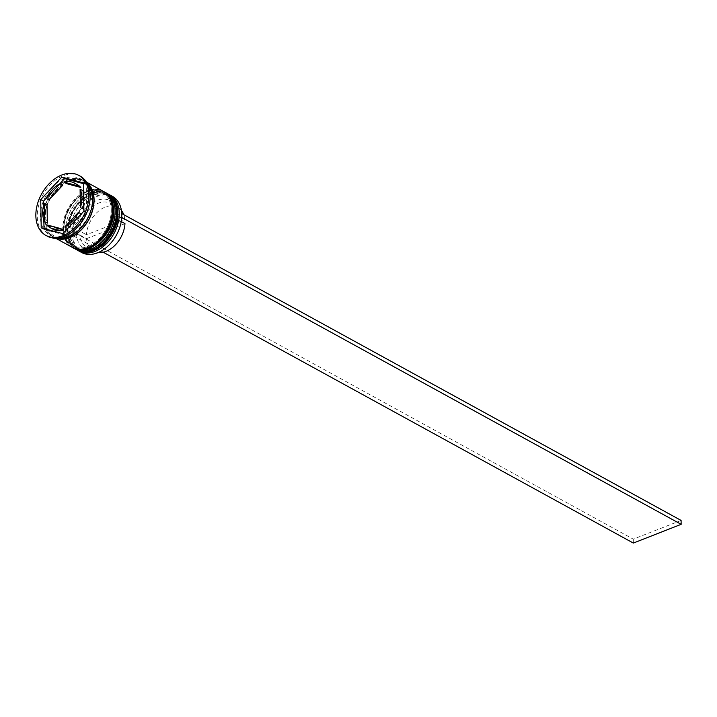 <?xml version="1.0" encoding="UTF-8"?>
<svg xmlns="http://www.w3.org/2000/svg" width="717" height="717" viewBox="0 0 717 717"><rect width="100%" height="100%" fill="white"/><g stroke="black" fill="none" stroke-linecap="round" stroke-linejoin="round"><path stroke-width="0.54" stroke-dasharray="3.58 2.69" d="M111.072 242.803A31.575 21.815 118.8 0 1 86.121 253.764A31.575 21.815 118.8 0 1 72.892 234.136A31.575 21.815 118.8 0 1 96.822 196.548A31.575 21.815 118.8 0 1 121.738 215.01A31.575 21.815 118.8 0 1 120.089 226.375M112.435 196.341A32.023 22.119 -61.2 0 0 86.04 202.839A32.023 22.119 -61.2 0 0 72.274 234.109A32.023 22.119 -61.2 0 0 81.63 252.492M117.409 213.281A30.697 21.205 -61.2 0 0 108.437 195.66A30.697 21.205 -61.2 0 0 80.259 204.901A30.697 21.205 -61.2 0 0 71.557 220.755A30.697 21.205 -61.2 0 0 69.934 231.869A30.697 21.205 -61.2 0 0 78.906 249.489A30.697 21.205 -61.2 0 0 104.207 243.26A30.697 21.205 -61.2 0 0 117.409 213.281A30.697 21.205 118.8 0 1 94.151 249.812A30.697 21.205 118.8 0 1 69.934 231.869A30.697 21.205 118.8 0 1 93.201 195.338A30.697 21.205 118.8 0 1 117.409 213.281M78.296 250.627A32.023 22.119 118.8 0 1 69.755 232.729A32.023 22.119 118.8 0 1 71.44 221.141A32.023 22.119 118.8 0 1 80.519 204.596A32.023 22.119 118.8 0 1 109.074 194.531M113.214 210.977A30.697 21.205 -61.2 0 0 104.243 193.357A30.697 21.205 -61.2 0 0 76.056 202.597A30.697 21.205 -61.2 0 0 67.353 218.452A30.697 21.205 -61.2 0 0 65.74 229.565A30.697 21.205 -61.2 0 0 74.711 247.186A30.697 21.205 -61.2 0 0 100.013 240.957A30.697 21.205 -61.2 0 0 113.214 210.977A30.697 21.205 118.8 0 1 89.948 247.508A30.697 21.205 118.8 0 1 65.74 229.565A30.697 21.205 118.8 0 1 88.998 193.034A30.697 21.205 118.8 0 1 113.214 210.977M74.093 248.324A32.023 22.119 118.8 0 1 65.552 230.426A32.023 22.119 118.8 0 1 67.246 218.828A32.023 22.119 118.8 0 1 76.316 202.293A32.023 22.119 118.8 0 1 104.87 192.228M88.191 208.808A32.023 22.119 -61.2 0 0 89.885 197.211A32.023 22.119 -61.2 0 0 80.519 178.838A32.023 22.119 -61.2 0 0 54.125 185.327A32.023 22.119 -61.2 0 0 40.358 216.606A32.023 22.119 -61.2 0 0 49.715 234.979A32.023 22.119 -61.2 0 0 79.112 225.344M80.187 176.131A34.228 23.652 -61.2 0 0 51.974 183.068A34.228 23.652 -61.2 0 0 37.248 216.507A34.228 23.652 -61.2 0 0 47.259 236.153M115.455 212.205A30.697 21.205 -61.2 0 0 106.474 194.585A30.697 21.205 -61.2 0 0 81.173 200.814A30.697 21.205 -61.2 0 0 67.981 230.793A30.697 21.205 -61.2 0 0 76.952 248.414A30.697 21.205 -61.2 0 0 102.253 242.185A30.697 21.205 -61.2 0 0 115.455 212.205A30.697 21.205 -61.2 0 0 91.238 194.262A30.697 21.205 -61.2 0 0 67.981 230.793A30.697 21.205 -61.2 0 0 92.188 248.736A30.697 21.205 -61.2 0 0 115.455 212.205M107.12 193.429A32.023 22.119 -61.2 0 0 80.725 199.918A32.023 22.119 -61.2 0 0 66.95 231.197A32.023 22.119 -61.2 0 0 76.316 249.57M111.252 209.902A30.697 21.205 -61.2 0 0 102.28 192.281A30.697 21.205 -61.2 0 0 76.979 198.51A30.697 21.205 -61.2 0 0 63.777 228.49A30.697 21.205 -61.2 0 0 72.749 246.11A30.697 21.205 -61.2 0 0 98.05 239.881A30.697 21.205 -61.2 0 0 111.252 209.902A30.697 21.205 -61.2 0 0 87.044 191.959A30.697 21.205 -61.2 0 0 63.777 228.49A30.697 21.205 -61.2 0 0 87.994 246.433A30.697 21.205 -61.2 0 0 111.252 209.902M102.916 191.125A32.023 22.119 -61.2 0 0 76.522 197.614A32.023 22.119 -61.2 0 0 62.755 228.893A32.023 22.119 -61.2 0 0 72.112 247.266M86.632 182.378A32.023 22.119 -61.2 0 0 84.723 181.141A32.023 22.119 -61.2 0 0 58.328 187.63A32.023 22.119 -61.2 0 0 44.553 218.909A32.023 22.119 -61.2 0 0 53.918 237.282A32.023 22.119 -61.2 0 0 55.989 238.232M87.232 183.418A32.023 22.119 -61.2 0 0 83.324 180.37A32.023 22.119 -61.2 0 0 56.93 186.859A32.023 22.119 -61.2 0 0 43.154 218.138A32.023 22.119 -61.2 0 0 52.52 236.52A32.023 22.119 -61.2 0 0 57.19 238.178M47.026 204.739A25.4 17.549 -61.2 0 0 45.485 214.598A25.4 17.549 -61.2 0 0 47.349 223.121M121.415 210.44A24.952 17.244 -61.2 0 0 117.713 207.303A24.952 17.244 -61.2 0 0 97.924 211.658A24.952 17.244 -61.2 0 0 86.452 234.746L124.901 219.689L117.902 215.853L118.215 214.41L121.191 213.245L121.729 217.43M118.215 214.41A27.165 18.767 -61.2 0 0 96.894 200.464A27.165 18.767 -61.2 0 0 76.343 230.811L79.462 230.901L86.452 234.746M76.414 234.728L79.524 234.826A24.952 17.244 -61.2 0 0 86.712 247.213A24.952 17.244 -61.2 0 0 109.62 239.711L109.19 240.213A27.165 18.767 -61.2 0 1 76.414 234.728L73.439 235.893L73.367 231.976L76.343 230.811M109.19 240.213A27.165 18.767 -61.2 0 0 116.88 226.178A27.165 18.767 -61.2 0 0 118.278 218.335L121.254 217.17M117.902 215.853A24.952 17.244 -61.2 0 0 110.714 203.458A24.952 17.244 -61.2 0 0 90.925 207.813A24.952 17.244 -61.2 0 0 79.462 230.901M124.901 219.689A24.952 17.244 -61.2 0 0 123.772 214.67M77.337 184.645A25.4 17.549 -61.2 0 0 66.753 183.695M83.835 206.881A25.4 17.549 -61.2 0 0 83.584 192.371M67.703 228.445A25.4 17.549 -61.2 0 0 81.155 214.096M46.65 224.824L49.446 226.357A25.4 17.549 -61.2 0 0 52.906 229.171M44.006 228.615L44.024 229.404L65.614 235.194L86.712 212.689L86.219 184.403L83.432 183.66M86.219 184.403L83.423 182.871M86.712 212.689L83.916 211.156M65.614 235.194L62.809 233.652M44.024 229.404L41.219 227.872M43.603 205.394L43.854 219.913M59.735 183.839L46.282 198.188M82.885 190.695L83.208 209.077M81.254 213.908L67.541 228.526M63.481 230.121L49.446 226.357M62.702 185.291A25.4 17.549 -61.2 0 0 48.989 199.909M109.62 239.711A24.952 17.244 -61.2 0 0 116.692 226.814A24.952 17.244 -61.2 0 0 117.964 219.769L118.278 218.335M79.524 234.826L86.524 238.662A24.952 17.244 -61.2 0 0 93.712 251.058A24.952 17.244 -61.2 0 0 98.346 252.492M121.236 221.562L117.964 219.769M86.524 238.662L124.964 223.614M121.191 213.245L121.756 213.558M681.078 520.417L633.263 539.139L73.367 231.976M73.439 235.893L103.176 252.205M633.335 543.065L633.263 539.139M108.097 193.966A32.023 22.119 -61.2 0 0 81.765 200.608A32.023 22.119 -61.2 0 0 68.07 231.806A32.023 22.119 -61.2 0 0 77.293 250.108M67.792 231.654A32.023 22.119 118.8 0 1 81.559 200.375A32.023 22.119 118.8 0 1 107.953 193.886C92.341 183.937 66.107 208.629 67.488 231.277C67.792 240.141 71.01 246.397 77.149 250.036A32.023 22.119 118.8 0 1 67.792 231.654M103.893 191.663A32.023 22.119 -61.2 0 0 77.561 198.304A32.023 22.119 -61.2 0 0 63.876 229.503A32.023 22.119 -61.2 0 0 73.089 247.804M63.589 229.35A32.023 22.119 118.8 0 1 77.364 198.071A32.023 22.119 118.8 0 1 103.759 191.582C88.137 181.634 61.904 206.326 63.293 228.974C63.589 237.838 66.806 244.094 72.955 247.732A32.023 22.119 118.8 0 1 63.589 229.35M92.511 198.815A31.799 21.967 -61.2 0 0 67.425 180.227A31.799 21.967 -61.2 0 0 43.325 218.076A31.799 21.967 -61.2 0 0 68.411 236.664A31.799 21.967 -61.2 0 0 92.511 198.815M56.607 238.214A31.799 21.967 118.8 0 1 44.723 218.837A31.799 21.967 118.8 0 1 59.834 186.501A31.799 21.967 118.8 0 1 86.945 182.907M83.387 181.912C88.854 185.067 91.767 190.83 92.108 199.218C93.577 221.186 67.586 245.106 53.856 235.741C48.38 232.595 45.476 226.823 45.135 218.434C43.665 196.467 69.648 172.546 83.387 181.912M108.437 195.66L106.474 194.585M104.243 193.357L102.28 192.281M86.443 182.082L84.723 181.141M83.324 180.37L80.519 178.838M117.713 207.303L110.714 203.458M52.52 236.52L49.715 234.979M55.648 238.232L53.918 237.282M74.711 247.186L72.749 246.11M78.906 249.489L76.952 248.414M116.692 226.814L116.88 226.178M93.712 251.058L86.712 247.213"/><path stroke-width="1.08" d="M79.112 251.111L81.63 252.492A32.023 22.119 -61.2 0 0 111.027 242.857A32.023 22.119 -61.2 0 0 120.106 226.312A32.023 22.119 -61.2 0 0 121.791 214.724A32.023 22.119 -61.2 0 0 112.435 196.341L109.916 194.961A32.023 22.119 118.8 0 1 119.273 213.334A32.023 22.119 118.8 0 1 105.507 244.614A32.023 22.119 118.8 0 1 79.112 251.111A32.023 22.119 118.8 0 1 78.296 250.627M109.074 194.531A32.023 22.119 118.8 0 1 109.916 194.961M104.87 192.228A32.023 22.119 118.8 0 1 105.713 192.658A32.023 22.119 118.8 0 1 115.079 211.031A32.023 22.119 118.8 0 1 101.303 242.31A32.023 22.119 118.8 0 1 74.909 248.808A32.023 22.119 118.8 0 1 74.093 248.324M45.852 235.382L47.259 236.153A34.228 23.652 -61.2 0 0 78.682 225.855A34.228 23.652 -61.2 0 0 88.379 208.172A34.228 23.652 -61.2 0 0 90.19 195.777A34.228 23.652 -61.2 0 0 80.187 176.131L78.78 175.36A34.228 23.652 -61.2 0 0 50.566 182.306A34.228 23.652 -61.2 0 0 35.85 215.736A34.228 23.652 -61.2 0 0 45.852 235.382A34.228 23.652 -61.2 0 0 74.066 228.445A34.228 23.652 -61.2 0 0 88.791 195.006A34.228 23.652 -61.2 0 0 78.78 175.36M74.909 248.808L76.316 249.57A32.023 22.119 -61.2 0 0 102.71 243.081A32.023 22.119 -61.2 0 0 116.477 211.802A32.023 22.119 -61.2 0 0 107.12 193.429L105.713 192.658M55.648 238.232L72.112 247.266A32.023 22.119 -61.2 0 0 98.507 240.778A32.023 22.119 -61.2 0 0 112.273 209.498A32.023 22.119 -61.2 0 0 102.916 191.125L86.443 182.082M55.989 238.232A32.023 22.119 -61.2 0 0 81.442 229.691A32.023 22.119 -61.2 0 0 94.079 199.514A32.023 22.119 -61.2 0 0 86.632 182.378M57.19 238.178A32.023 22.119 -61.2 0 0 92.681 198.752A32.023 22.119 -61.2 0 0 87.232 183.418M42.679 213.066A25.4 17.549 -61.2 0 0 44.553 221.589L47.349 223.121L47.026 204.739L44.23 203.198A25.4 17.549 -61.2 0 0 42.679 213.066M120.089 226.375A31.575 21.815 118.8 0 1 120.071 226.447A31.575 21.815 118.8 0 1 111.117 242.758A31.575 21.815 118.8 0 1 111.072 242.803M123.772 214.67A24.952 17.244 -61.2 0 0 121.415 210.44M80.788 187.46L77.992 185.918A25.4 17.549 -61.2 0 0 74.532 183.104A25.4 17.549 -61.2 0 0 63.956 182.163L66.753 183.695L80.788 187.46A25.4 17.549 -61.2 0 0 77.337 184.645L74.532 183.104M83.835 206.881A25.4 17.549 -61.2 0 1 83.208 209.077L80.412 207.545A25.4 17.549 -61.2 0 0 80.089 189.163L82.885 190.695A25.4 17.549 -61.2 0 1 83.584 192.371M67.703 228.445A25.4 17.549 -61.2 0 1 67.541 228.526L64.736 226.993A25.4 17.549 -61.2 0 0 78.449 212.366L81.254 213.908A25.4 17.549 -61.2 0 1 81.155 214.096M60.685 228.58L46.65 224.824A25.4 17.549 -61.2 0 0 50.1 227.639A25.4 17.549 -61.2 0 0 60.685 228.58L63.481 230.121A25.4 17.549 -61.2 0 1 52.906 229.171L50.1 227.639M77.992 185.918L63.956 182.163M80.412 207.545L80.089 189.163M64.736 226.993L78.449 212.366M44.23 203.198L44.553 221.589M83.423 182.871L61.823 177.09L40.726 199.586L41.219 227.872L62.809 233.652L83.916 211.156L83.423 182.871M78.682 225.855L79.112 225.344A32.023 22.119 -61.2 0 0 88.191 208.808L88.379 208.172M83.432 183.66L64.629 178.623L61.823 177.09M46.282 198.188L43.522 201.127L43.603 205.394M43.854 219.913L44.006 228.615M43.522 201.127L40.726 199.586M64.629 178.623L59.735 183.839M48.989 199.909L62.702 185.291L59.896 183.749A25.4 17.549 -61.2 0 0 46.184 198.376L48.989 199.909M59.896 183.749L46.184 198.376M98.346 252.492A24.952 17.244 -61.2 0 0 124.964 223.614L121.236 221.562M121.756 213.558L681.078 520.417L681.15 524.333L633.335 543.065L103.176 252.205M121.729 217.43L681.15 524.333M77.293 250.108A32.023 22.119 -61.2 0 0 77.436 250.188A32.023 22.119 -61.2 0 0 103.822 243.69A32.023 22.119 -61.2 0 0 117.597 212.42A32.023 22.119 -61.2 0 0 108.231 194.038A32.023 22.119 -61.2 0 0 108.097 193.966M107.953 193.886A32.023 22.119 118.8 0 1 117.319 212.268A32.023 22.119 118.8 0 1 103.544 243.538A32.023 22.119 118.8 0 1 77.149 250.036L77.436 250.188C93.049 260.137 119.282 235.436 117.893 212.797C117.597 203.924 114.379 197.677 108.231 194.038L107.523 193.662M73.089 247.804A32.023 22.119 -61.2 0 0 73.233 247.885A32.023 22.119 -61.2 0 0 99.627 241.387A32.023 22.119 -61.2 0 0 113.394 210.117A32.023 22.119 -61.2 0 0 104.037 191.735A32.023 22.119 -61.2 0 0 103.893 191.663M103.759 191.582A32.023 22.119 118.8 0 1 113.116 209.956A32.023 22.119 118.8 0 1 99.349 241.235A32.023 22.119 118.8 0 1 72.955 247.732L73.233 247.885C88.854 257.833 115.079 233.133 113.698 210.493C113.403 201.62 110.176 195.374 104.037 191.735L103.329 191.358M86.945 182.907A31.799 21.967 118.8 0 1 93.909 199.586A31.799 21.967 118.8 0 1 81.621 229.279A31.799 21.967 118.8 0 1 56.607 238.214"/></g></svg>
